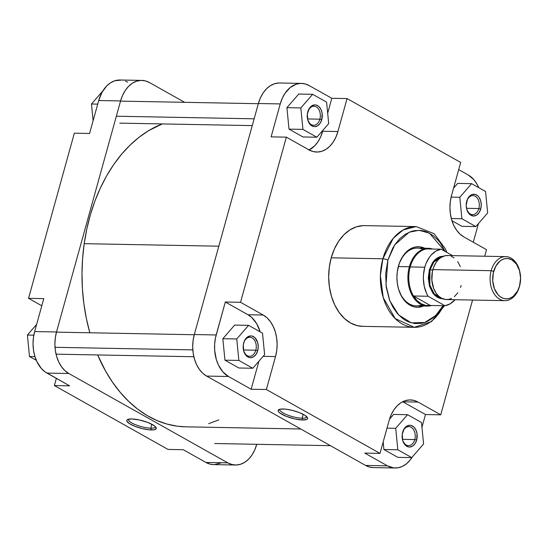 <?xml version="1.0" encoding="UTF-8"?>
<svg xmlns="http://www.w3.org/2000/svg" width="548" height="548" viewBox="0 0 548 548"><rect width="100%" height="100%" fill="white"/><g stroke="black" fill="none" stroke-linecap="round" stroke-linejoin="round"><path stroke-width="0.82" d="M128.602 419.186A13.899 3.5 -164.5 0 0 135.452 424.686A13.899 3.5 -164.5 0 0 150.789 428.18L151.317 429.954A15.276 3.843 15.5 0 1 133.322 425.645A15.276 3.843 15.5 0 1 127.568 419.542A15.276 3.843 15.5 0 1 131.712 418.939L127.67 419.494L126.787 420.405L126.903 421.213L129.581 423.707L135.075 426.365L142.096 428.577L148.974 429.81L154.091 429.783L156.242 428.488L155.858 427.228L154.241 425.728L147.953 422.529L139.493 419.98L131.712 418.939A15.276 3.843 15.5 0 1 146.234 421.898A15.276 3.843 15.5 0 1 155.995 427.426A15.276 3.843 15.5 0 1 151.317 429.954L150.789 428.18A13.899 3.5 15.5 0 1 135.945 424.885A13.899 3.5 15.5 0 1 128.479 419.453A13.899 3.5 15.5 0 1 128.602 419.186M151.864 424.289L150.789 428.18L151.864 424.289M127.629 82.159L125.567 81.166M121.286 80.083L114.779 80.768L110.621 82.741L106.798 85.837L102.01 92.331L98.715 100.524L89.577 133.465L74.343 133.185L28.544 298.331L41.792 305.777L28.544 298.331L43.778 298.619L34.64 331.561L33.421 337.623L33.031 343.904L33.503 350.151L34.805 356.132L36.894 361.612L41.319 368.441L44.963 371.811L69.61 385.833L46.943 373.092L68.808 373.503L64.945 370.667L61.554 366.79L58.759 362.016L56.67 356.536L55.362 350.562L54.896 344.308L55.28 338.034L56.506 331.972L120.581 100.935L122.594 95.311L125.328 90.352L128.664 86.248L132.486 83.152L136.644 81.179L140.973 80.412L145.309 80.885L149.488 82.57L184.628 102.318L149.488 82.57A32.113 22.215 -88.9 0 0 141.788 80.405L119.923 80.001A32.113 22.215 91.1 0 0 98.715 100.524L89.577 133.465L74.343 133.185L28.544 298.331L43.778 298.619L34.64 331.561L56.506 331.972L120.581 100.935L98.715 100.524L120.581 100.935A32.113 22.215 -88.9 0 1 141.788 80.405M235.476 465.012L213.617 464.601A32.113 22.215 91.1 0 1 205.911 462.444L227.769 462.855L68.808 373.503L227.769 462.855A32.113 22.215 -88.9 0 0 235.476 465.012A32.113 22.215 -88.9 0 0 256.683 444.49L254.669 450.107L251.936 455.066L248.6 459.176L244.778 462.272L240.62 464.238L236.291 465.005L231.955 464.54L227.769 462.855L205.911 462.444L183.244 449.703L205.911 462.444L210.09 464.129L213.638 464.601M214.426 464.594L220.865 462.992M56.362 378.387L54.375 385.545L168.003 449.422L54.375 385.545L69.61 385.833L54.375 385.545L56.362 378.387M183.244 449.703L168.003 449.422L183.244 449.703M56.506 331.972L34.64 331.561A32.113 22.215 91.1 0 0 46.943 373.092L68.808 373.503A32.113 22.215 -88.9 0 1 56.506 331.972M155.29 426.591A13.899 3.5 15.5 0 1 155.262 426.878A13.899 3.5 15.5 0 1 150.789 428.18A13.899 3.5 -164.5 0 0 155.29 426.591M36.319 360.337L29.503 356.508L27.4 335.047L36.62 324.437L27.4 335.047L33.805 335.171L27.4 335.047L29.503 356.508L34.949 356.611L29.503 356.508L36.319 360.337M93.112 120.731L91.475 104.01L102.812 90.954L91.475 104.01L97.715 104.127L91.475 104.01L93.112 120.731M218.81 246.189L84.193 243.675A154.146 106.62 91.1 0 0 89.845 332.78L86.358 318.457L83.885 303.811L82.426 288.865L81.988 273.76L82.577 258.649L84.193 243.675L86.81 228.975L90.406 214.7L94.948 200.979L100.394 187.957L106.689 175.744L113.772 164.469L121.581 154.235L130.034 145.138L139.048 137.274L148.542 130.719L162.249 123.923A154.146 106.62 91.1 0 0 84.193 243.675L218.81 246.189M185.827 426.83L177.401 426.2L167.065 424.084L156.934 420.508L147.104 415.507L137.678 409.137L128.739 401.444L120.375 392.519L112.676 382.435L105.702 371.297L97.64 354.946A154.146 106.62 91.1 0 0 185.745 426.83L300.722 428.981M218.844 419.898L208.672 423.673M478.842 208.535A9.522 6.583 91.1 0 0 475.198 196.218A9.522 6.583 91.1 0 0 466.622 201.664L466.738 201.191A10.898 7.535 -88.9 0 1 476.548 194.958A10.898 7.535 -88.9 0 1 480.719 209.048L478.842 208.535L466.499 208.302L478.842 208.535A9.522 6.583 -88.9 0 1 472.554 214.617A9.522 6.583 -88.9 0 1 466.417 207.904A9.522 6.583 91.1 0 0 472.41 214.611A9.522 6.583 91.1 0 0 478.842 208.535L480.719 209.048L479.11 212.638L476.678 215.083L473.801 216.008L470.91 215.282L469.602 214.316L466.793 209.521L466.19 205.377L467.417 199.28L470.773 195.156L472.184 194.485L475.13 194.382L477.856 195.917L479.007 197.232L480.665 200.712L481.267 204.863L480.719 209.048A10.898 7.535 -88.9 0 1 473.28 216.001A10.898 7.535 -88.9 0 1 466.451 208.117A10.898 7.535 -88.9 0 1 466.567 201.849A10.898 7.535 -88.9 0 1 466.738 201.191L466.622 201.664A9.522 6.583 -88.9 0 1 472.91 195.581A9.522 6.583 -88.9 0 1 478.842 208.535M319.874 119.183A9.522 6.583 91.1 0 0 316.23 106.867A9.522 6.583 91.1 0 0 307.661 112.313L307.771 111.833A10.898 7.535 -88.9 0 1 317.58 105.606A10.898 7.535 -88.9 0 1 321.751 119.697L319.874 119.183L307.538 118.95L319.874 119.183A9.522 6.583 -88.9 0 1 313.593 125.266A9.522 6.583 -88.9 0 1 307.449 118.553A9.522 6.583 91.1 0 0 313.449 125.259A9.522 6.583 91.1 0 0 319.874 119.183L321.751 119.697L320.142 123.286L317.71 125.732L314.833 126.657L313.36 126.499L310.634 124.965L307.825 120.17L307.353 113.895L309.38 108.244L311.812 105.798L314.689 104.874L316.162 105.031L318.888 106.565L320.991 109.497L322.142 113.388L321.751 119.697A10.898 7.535 -88.9 0 1 314.312 126.65A10.898 7.535 -88.9 0 1 307.483 118.758A10.898 7.535 -88.9 0 1 307.606 112.498A10.898 7.535 -88.9 0 1 307.771 111.833L307.661 112.313A9.522 6.583 -88.9 0 1 313.949 106.23A9.522 6.583 -88.9 0 1 319.874 119.183M255.806 350.213A9.522 6.583 91.1 0 0 252.155 337.904A9.522 6.583 91.1 0 0 243.586 343.349L243.696 342.87A10.898 7.535 -88.9 0 1 253.505 336.636A10.898 7.535 -88.9 0 1 257.683 350.727L255.806 350.213L243.463 349.987L255.806 350.213A9.522 6.583 -88.9 0 1 249.518 356.296A9.522 6.583 -88.9 0 1 243.374 349.59A9.522 6.583 91.1 0 0 249.374 356.296A9.522 6.583 91.1 0 0 255.806 350.213L257.683 350.727L256.074 354.316L253.642 356.762L250.765 357.693L249.292 357.536L246.559 356.001L243.75 351.206L243.285 344.925L244.381 340.966L247.737 336.835L250.621 335.91L252.087 336.068L254.82 337.602L257.629 342.39L258.224 346.541L257.683 350.727A10.898 7.535 -88.9 0 1 250.244 357.686A10.898 7.535 -88.9 0 1 243.415 349.795A10.898 7.535 -88.9 0 1 243.531 343.534A10.898 7.535 -88.9 0 1 243.696 342.87L243.586 343.349A9.522 6.583 -88.9 0 1 249.874 337.267A9.522 6.583 -88.9 0 1 255.806 350.213M414.768 439.565A9.522 6.583 91.1 0 0 411.123 427.255A9.522 6.583 91.1 0 0 402.554 432.701L402.664 432.221A10.898 7.535 -88.9 0 1 412.473 425.995A10.898 7.535 -88.9 0 1 416.644 440.085L414.768 439.565L402.431 439.338L414.768 439.565A9.522 6.583 -88.9 0 1 408.486 445.654A9.522 6.583 -88.9 0 1 402.342 438.941A9.522 6.583 91.1 0 0 408.342 445.647A9.522 6.583 91.1 0 0 414.768 439.565L416.644 440.085L415.035 443.675L412.603 446.12L409.726 447.045L408.253 446.887L405.527 445.353L402.718 440.558L402.246 434.283L404.273 428.632L406.705 426.186L409.582 425.262L411.055 425.419L413.781 426.954L415.884 429.885L417.035 433.776L416.644 440.085A10.898 7.535 -88.9 0 1 409.205 447.038A10.898 7.535 -88.9 0 1 402.376 439.147A10.898 7.535 -88.9 0 1 402.499 432.886A10.898 7.535 -88.9 0 1 402.664 432.221L402.554 432.701A9.522 6.583 -88.9 0 1 408.842 426.618A9.522 6.583 -88.9 0 1 414.768 439.565M302.14 418.213A13.899 3.5 -164.5 0 0 306.647 416.624A13.899 3.5 15.5 0 1 306.613 416.912A13.899 3.5 15.5 0 1 302.14 418.213L303.215 414.322L302.14 418.213A13.899 3.5 15.5 0 1 287.296 414.918A13.899 3.5 15.5 0 1 279.829 409.486A13.899 3.5 15.5 0 1 279.953 409.219A13.899 3.5 -164.5 0 0 286.803 414.726A13.899 3.5 -164.5 0 0 302.14 418.213L302.667 419.994L302.14 418.213M283.069 408.972A15.276 3.843 15.5 0 1 297.585 411.932A15.276 3.843 15.5 0 1 307.346 417.46A15.276 3.843 15.5 0 1 302.667 419.994L306.709 419.439L307.592 418.528L307.483 417.713L304.804 415.226L299.304 412.569L292.29 410.356L285.405 409.123L280.288 409.151L278.137 410.445L278.521 411.706L280.138 413.206L286.426 416.405L294.886 418.953L302.667 419.994A15.276 3.843 15.5 0 1 284.679 415.679A15.276 3.843 15.5 0 1 278.925 409.582A15.276 3.843 15.5 0 1 283.069 408.972M422.898 249.306A28.9 19.995 91.1 0 0 398.321 266.554L398.43 266.081A30.277 20.947 -88.9 0 1 424.638 248.217L419.713 246.806L415.603 246.949L411.589 248.244L406.054 252.231L402.903 256.108L399.293 263.362L397.273 271.801L396.91 277.72L397.355 283.611L398.581 289.248L401.794 296.756L404.725 300.852L410.027 305.236L413.966 306.825L418.062 307.27L424.131 305.757M446.908 252.45L445.284 248.662L434.078 233.667L416.151 226.584L403.198 229.92L393.217 238.332L382.888 258.779A50.375 34.846 -88.9 0 1 416.151 226.584L364.475 225.618A50.375 34.846 91.1 0 0 331.211 257.813L382.888 258.779A3.672 0.925 15.5 0 1 387.888 260.156L385.676 273.527L386.23 287.193L389.512 299.982L393.08 307.469L397.601 313.792L402.903 318.696L405.78 320.553L408.774 321.998L415 323.567L421.337 323.354L424.467 322.573L427.536 321.354L433.365 317.655L438.592 312.387L443.065 305.702L435.667 315.593L424.686 322.498L411.281 322.847L398.595 314.881L389.834 300.804L385.963 285.097L387.888 260.156A3.672 0.925 -164.5 0 0 382.888 258.779L380.387 275.623L383.237 297.653L395.183 318.573L414.267 327.314A50.375 34.846 -88.9 0 1 382.888 258.779L331.211 257.813A50.375 34.846 91.1 0 0 362.591 326.348L414.267 327.314L431.475 321.642L444.517 305.729M466.519 202.061A9.522 6.583 -88.9 0 1 466.622 201.664L466.608 201.664A9.522 6.583 91.1 0 0 466.526 202.054M243.572 343.349L243.572 343.349A9.522 6.583 91.1 0 0 243.483 343.74A9.522 6.583 -88.9 0 1 243.586 343.349M402.54 432.701L402.54 432.701A9.522 6.583 91.1 0 0 402.451 433.091A9.522 6.583 -88.9 0 1 402.554 432.701M423.563 306.017A30.277 20.947 -88.9 0 1 397.643 285.33A30.277 20.947 -88.9 0 1 397.964 267.924A30.277 20.947 -88.9 0 1 398.43 266.081L398.321 266.554A28.9 19.995 -88.9 0 1 417.405 248.086L428.426 248.292A28.9 19.995 -88.9 0 1 432.715 249.045A28.9 19.995 91.1 0 0 409.342 266.766L398.321 266.554A28.9 19.995 91.1 0 0 397.923 268.123A28.9 19.995 -88.9 0 1 398.321 266.554L409.342 266.766A28.9 19.995 91.1 0 0 412.445 295.865A28.9 19.995 91.1 0 0 431.653 305.489A28.9 19.995 -88.9 0 1 427.344 306.085A28.9 19.995 -88.9 0 1 409.342 266.766L410.205 266.938L409.342 266.766A28.9 19.995 -88.9 0 1 428.426 248.292M443.538 305.709A50.375 34.846 -88.9 0 1 414.267 327.314M468.122 174.908L473.746 179.559L476.856 183.902L478.747 187.663A32.113 22.215 -88.9 0 0 468.122 174.908L458.703 169.613L468.122 174.908M478.445 223.563L473.273 242.223L478.445 223.563M457.71 183.402L453.552 188.183L457.71 183.402L471.623 183.662L459.793 197.287L461.896 218.741L475.828 226.577L487.665 212.953L485.562 191.492L471.623 183.662L457.71 183.402M451.942 220.707L461.916 226.317L451.942 220.707M278.774 82.995L274.445 83.762L270.287 85.728L266.465 88.824L263.129 92.934L260.396 97.893L258.382 103.51L280.24 103.921L282.261 98.304L284.987 93.345L290.187 87.55L296.304 84.166L300.64 83.406L304.976 83.871L309.154 85.557L331.821 98.298L327.683 113.224L331.821 98.298L347.062 98.578L460.69 162.455L451.552 195.396L450.333 201.459L449.942 207.74L450.415 213.987L451.716 219.967L453.806 225.447L456.6 230.215L459.991 234.092L463.855 236.928L486.521 249.669L484.706 256.224L486.521 249.669L463.855 236.928A32.113 22.215 -88.9 0 1 451.552 195.396L460.69 162.455L347.062 98.578L337.924 131.527L347.062 98.578L331.821 98.298L309.154 85.557A32.113 22.215 -88.9 0 0 301.448 83.399A32.113 22.215 -88.9 0 0 280.24 103.921L271.109 136.863L280.24 103.921L258.382 103.51L194.307 334.547L193.081 340.616L192.697 346.891L193.163 353.138L194.471 359.118L196.561 364.598L199.356 369.366L202.746 373.243L206.61 376.079L365.571 465.43L369.756 467.115L373.339 467.595M309.134 149.96A32.113 22.215 91.1 0 0 322.683 131.239L337.924 131.527A32.113 22.215 -88.9 0 1 316.717 152.049A32.113 22.215 -88.9 0 1 309.01 149.892L286.344 137.151L271.109 136.863L286.344 137.151L240.545 302.297L263.211 315.038A32.113 22.215 -88.9 0 1 275.514 356.57L266.376 389.512L251.142 389.231L228.475 376.49L251.142 389.231L258.909 361.221L251.142 389.231L266.376 389.512L380.011 453.388L389.142 420.439A32.113 22.215 -88.9 0 1 410.349 399.917A32.113 22.215 -88.9 0 1 418.055 402.074L440.722 414.815L472.554 300.051L440.722 414.815L418.055 402.074L413.877 400.389L409.541 399.924L405.205 400.691L401.054 402.657L397.232 405.753L393.889 409.863L391.162 414.822L389.142 420.439L380.011 453.388L266.376 389.512L275.514 356.57L276.74 350.508L277.124 344.226L276.651 337.979L275.349 331.999L273.26 326.519L270.465 321.751L267.075 317.874L263.211 315.038L240.545 302.297L286.344 137.151L309.01 149.892L313.189 151.577L317.532 152.043L321.861 151.282L326.012 149.309L329.834 146.213L333.177 142.103L335.91 137.144L337.924 131.527L322.683 131.239L322.978 130.184L320.669 136.863L317.936 141.822L314.6 145.926L308.73 150.159M298.742 94.044L286.912 107.668L289.015 129.129L302.955 136.966L289.015 129.129L286.912 107.668L298.742 94.044L312.655 94.304L300.825 107.929L302.928 129.39L316.867 137.226L328.697 123.601L326.594 102.14L312.655 94.304L298.742 94.044M395.142 467.999A32.113 22.215 -88.9 0 1 387.436 465.841L364.769 453.1L387.436 465.841L365.571 465.43A32.113 22.215 91.1 0 0 373.277 467.595L395.142 467.999A32.113 22.215 -88.9 0 0 412.247 457.046L410 460.224L406.404 463.848L402.396 466.389L398.129 467.766L393.779 467.917L387.436 465.841L365.571 465.43L206.61 376.079L228.475 376.49L222.844 371.839L218.426 365.009L216.33 359.529L214.686 350.439L214.645 344.151L215.453 337.945L225.303 302.01L247.977 314.751L251.833 317.587L256.704 323.752L260.149 331.841A32.113 22.215 91.1 0 0 247.977 314.751L225.303 302.01L216.172 334.958L194.307 334.547L258.382 103.51A32.113 22.215 91.1 0 1 279.59 82.988L301.448 83.399M234.674 325.08L222.837 338.705L224.947 360.166L238.88 367.996L224.947 360.166L222.837 338.705L234.674 325.08L248.587 325.341L236.75 338.965L238.859 360.426L252.792 368.256L264.629 354.631L262.526 333.177L248.587 325.341L234.674 325.08M402.698 401.725L425.488 414.535L421.953 427.269L425.488 414.535L402.821 401.794A32.113 22.215 91.1 0 0 402.698 401.725M393.642 414.432L389.512 419.186L393.642 414.432L407.554 414.692L395.718 428.317L397.821 449.778L411.76 457.614L423.59 443.99L421.487 422.529L407.554 414.692L393.642 414.432M383.168 441.983L383.908 449.518L397.848 457.354L383.908 449.518L383.168 441.983M387.888 260.156L392.69 248.237L394.793 244.771L399.65 238.798L405.212 234.291L411.253 231.427L414.384 230.646L420.72 230.434L423.857 230.996L426.94 232.003L432.817 235.304L438.119 240.209L440.489 243.209L445.161 251.464L429.433 233.167L419.124 230.318L409.226 232.181L394.752 244.833L387.888 260.156M427.344 306.085L416.322 305.88A28.9 19.995 -88.9 0 1 397.601 285.124A28.9 19.995 91.1 0 0 421.857 304.859M363.201 225.632L356.406 226.831L349.891 229.92L343.897 234.777L338.657 241.223L334.376 248.998L331.211 257.813L329.293 267.328L328.684 277.178L329.416 286.974L331.465 296.352L334.746 304.948L339.13 312.435L344.452 318.511L350.508 322.964L357.063 325.601L362.687 326.348M380.011 453.388L364.769 453.1L380.011 453.388M440.722 414.815L425.488 414.535L440.722 414.815M240.545 302.297L225.303 302.01L240.545 302.297M206.61 376.079L228.475 376.49A32.113 22.215 -88.9 0 1 216.172 334.958L194.307 334.547A32.113 22.215 91.1 0 0 206.61 376.079M418.055 402.074L402.821 401.794L418.055 402.074M263.211 315.038L247.977 314.751L263.211 315.038M275.514 356.57L263.143 356.337L275.514 356.57M307.558 112.703A9.522 6.583 -88.9 0 1 307.661 112.313A9.522 6.583 91.1 0 0 307.558 112.703M423.59 443.99L421.487 422.529L407.554 414.692L395.718 428.317L387.004 428.159L395.718 428.317L397.821 449.778L383.908 449.518L397.821 449.778L411.76 457.614L397.848 457.354L411.76 457.614L423.59 443.99M262.526 333.177L248.587 325.341L236.75 338.965L222.837 338.705L236.75 338.965L238.859 360.426L224.947 360.166L238.859 360.426L252.792 368.256L238.88 367.996L252.792 368.256L264.629 354.631L262.526 333.177M326.594 102.14L312.655 94.304L300.825 107.929L286.912 107.668L300.825 107.929L302.928 129.39L289.015 129.129L302.928 129.39L316.867 137.226L302.955 136.966L316.867 137.226L328.697 123.601L326.594 102.14M485.562 191.492L471.623 183.662L459.793 197.287L451.114 197.122L459.793 197.287L461.896 218.741L451.326 218.542L461.896 218.741L475.828 226.577L461.916 226.317L475.828 226.577L487.665 212.953L485.562 191.492M519.84 284.967A22.023 15.234 -88.9 0 1 519.442 286.577L519.586 285.94A20.187 13.96 -88.9 0 1 501.413 297.489A20.187 13.96 -88.9 0 1 493.68 271.383L491.179 270.691A22.023 15.234 91.1 0 0 499.618 299.174A22.023 15.234 91.1 0 0 519.442 286.577A22.023 15.234 -88.9 0 1 504.9 300.653A22.023 15.234 -88.9 0 1 491.179 270.691L432.879 269.602A22.023 15.234 91.1 0 0 446.599 299.564L504.9 300.653M442.825 298.804L434.674 295.221L429.529 286.351L429.344 269.78L432.769 270L429.975 269.952A20.872 14.44 91.1 0 1 442.346 256.683L433.838 261.985L429.975 269.952L429.344 269.78L433.776 261.047L443.627 256.149L440.017 256.656L437.256 257.964L434.715 260.019L432.502 262.752L429.344 269.78L428.276 277.973L429.454 286.097L432.701 292.906L434.954 295.482L437.516 297.365L440.291 298.482L443.174 298.797M430.358 305.462A28.441 19.673 -88.9 0 1 413.507 295.995A28.441 19.673 -88.9 0 1 410.205 266.938L424.782 267.212A28.441 19.673 -88.9 0 1 441.133 249.203L426.563 248.929A28.441 19.673 91.1 0 0 410.205 266.938A28.441 19.673 91.1 0 0 413.507 295.995L428.084 296.269L426.481 293.194L424.227 286.227L423.364 278.61L423.474 274.74L424.782 267.212L425.954 263.704L429.214 257.505L431.249 254.936L435.927 251.094L441.133 249.203L452.559 255.628L441.133 249.203L426.563 248.929A28.441 19.673 -88.9 0 1 431.413 249.025L426.563 248.929A28.441 19.673 -88.9 0 0 410.205 266.938L424.782 267.212A28.441 19.673 -88.9 0 0 428.084 296.269L444.935 305.736L430.358 305.462L413.507 295.995L428.084 296.269L444.935 305.736L430.358 305.462L413.507 295.995L416.98 300.53L421.104 303.722L425.652 305.4L430.358 305.462M429.975 269.952A20.872 14.44 91.1 0 0 441.572 298.222L434.221 293.817L429.885 285.241L429.975 269.952M455.073 299.722A28.441 19.673 -88.9 0 1 444.935 305.736L450.141 303.845L455.073 299.722M519.586 285.94L517.518 291.091L513.339 296.235L510.818 297.831L508.14 298.694L505.4 298.79L502.708 298.112L500.173 296.68L497.879 294.564L494.385 288.597L492.748 281.117L493.234 273.26L495.755 266.232L499.934 261.088L502.454 259.492L505.133 258.629L507.873 258.533L511.859 259.834L516.415 264.054L519.483 270.5L520.6 278.185L519.442 286.577A22.023 15.234 91.1 0 0 519.778 285.241L519.894 284.713A20.187 13.96 -88.9 0 1 519.586 285.94M505.722 256.622L447.421 255.526A22.023 15.234 91.1 0 0 432.879 269.602L491.179 270.691A22.023 15.234 -88.9 0 1 505.722 256.622A22.023 15.234 -88.9 0 1 520.066 272.849M460.375 266.712L457.676 261.615M454.059 257.889L451.292 256.327M448.36 255.587L445.373 255.69L441.044 257.409L438.427 259.533L436.133 262.348L433.502 267.63L432.386 271.657L431.865 280.22L433.646 288.385L436.338 293.481L438.667 296.139L441.311 298.085L445.661 299.503L448.648 299.4L451.573 298.461M454.319 296.715L457.881 292.742M460.512 287.46L461.142 285.487M520.114 273.11L520.018 272.582A22.023 15.234 91.1 0 0 506.215 256.642A22.023 15.234 91.1 0 0 491.179 270.691L493.68 271.383A20.187 13.96 -88.9 0 1 507.462 258.498A20.187 13.96 -88.9 0 1 520.114 273.11A20.187 13.96 -88.9 0 1 519.894 284.713M254.142 118.806L116.334 116.224L254.142 118.806M192.814 349.891L55.012 347.309L192.814 349.891M397.875 268.315L397.964 267.924M397.567 284.933L397.643 285.33M402.41 433.283L402.499 432.886M402.307 438.749L402.376 439.147M243.442 343.925L243.531 343.534M243.339 349.398L243.415 349.795M307.51 112.895L307.606 112.498M307.407 118.361L307.483 118.758M466.478 202.246L466.567 201.849M466.375 207.719L466.451 208.117M252.251 125.608L119.779 123.129M258.327 103.695L120.526 101.12M330.437 445.682L214.672 443.517M193.848 356.748L56.04 354.172M194.259 334.732L56.458 332.15"/></g></svg>
